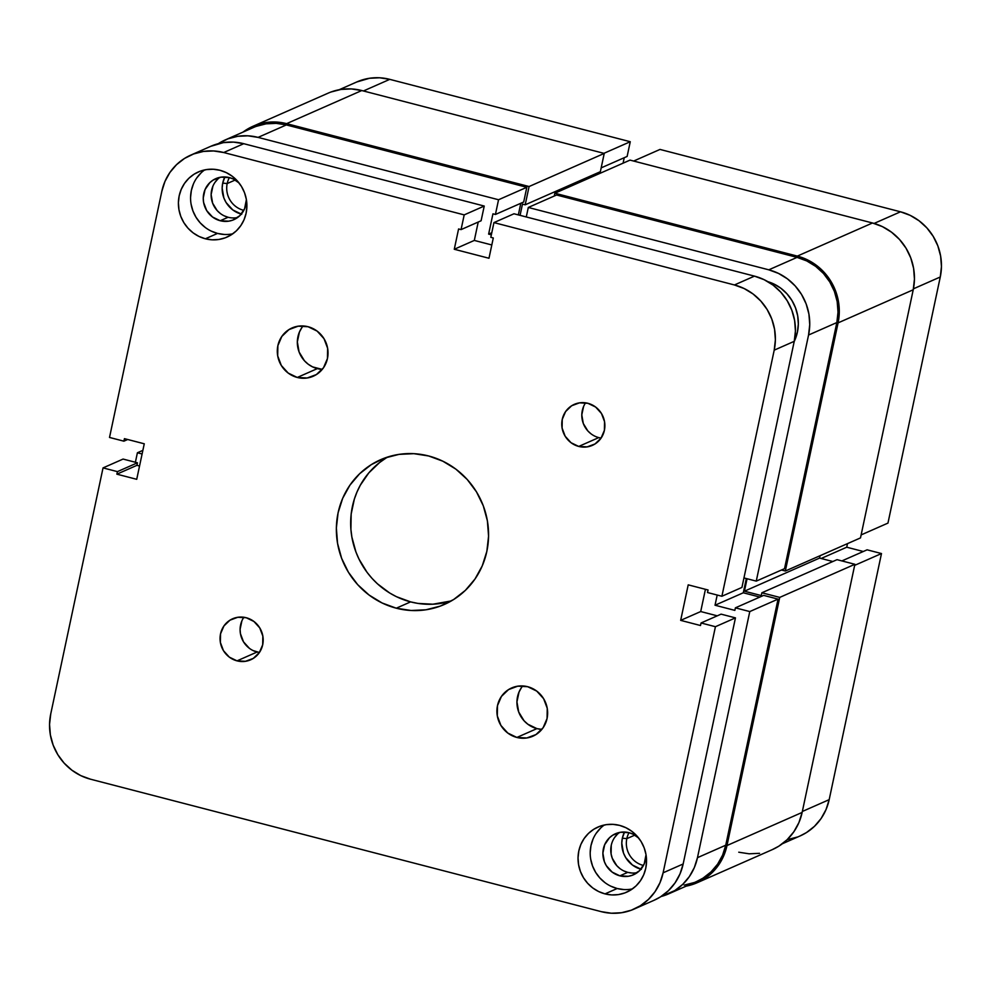 <?xml version="1.0" encoding="UTF-8"?>
<svg xmlns="http://www.w3.org/2000/svg" width="991" height="991" viewBox="0 0 991 991"><rect width="100%" height="100%" fill="white"/><g stroke="black" fill="none" stroke-linecap="round" stroke-linejoin="round"><path stroke-width="1.49" d="M782.357 843.75L800.146 835.921A54.047 51.606 -113.8 0 0 829.182 799.65L802.351 811.468L829.182 799.65L881.482 553.548L829.182 799.65L826.048 809.536L821.081 818.554L814.466 826.321L806.476 832.564L799.96 836.008M854.651 565.365L881.482 553.548L867.113 549.819L841.892 560.918L867.113 549.819L881.482 553.548L854.651 565.365M660.006 149.43L633.645 161.05L660.006 149.43L900.497 211.801L660.006 149.43M874.099 223.433L900.497 211.801L874.099 223.433M787.585 839.563L797.396 837.036M863.285 551.504L846.735 547.205L847.491 543.638L846.735 547.205L863.285 551.504M887.961 523.099L940.273 276.997L941.45 266.591L940.632 256.087L937.845 245.879L933.2 236.354L926.87 227.893L919.103 220.807L910.209 215.369L900.497 211.801A54.047 51.606 -113.8 0 1 940.273 276.997L887.961 523.099L861.129 534.917L887.961 523.099M623.079 163.168L624.243 157.705L623.079 163.168M339.145 89.747L356.921 81.906A54.047 51.606 -113.8 0 1 389.773 79.354L363.412 90.974L389.773 79.354L630.264 141.725L603.903 153.332L630.264 141.725L627.13 156.442L601.165 167.875L627.13 156.442L630.264 141.725L389.773 79.354L379.64 77.781L369.482 78.277L356.723 81.993M913.429 288.815L940.273 276.997L913.429 288.815M821.143 558.49L846.735 547.205L821.143 558.49M330.932 92.027L340.978 89.438L351.396 88.93L361.765 90.54A55.36 52.87 -113.8 0 0 328.12 93.166L252.965 126.278A55.36 52.87 66.2 0 1 286.61 123.652L361.765 90.54L286.61 123.652L529.083 186.531L604.237 153.419L361.765 90.54L604.237 153.419L529.083 186.531L525.193 204.803L600.36 171.691L604.237 153.419L600.36 171.691L525.193 204.803L522.468 204.096L520.077 215.344L522.468 204.096L525.193 204.803L529.083 186.531L286.61 123.652L276.229 122.054L265.823 122.55L255.777 125.139L242.993 132.113A55.36 52.87 66.2 0 1 252.965 126.278M596.83 174.738L597.177 173.091L596.83 174.738M554.266 196.02L554.861 193.22L630.028 160.108L554.861 193.22L797.334 256.099L872.501 222.987L630.028 160.108L872.501 222.987L797.334 256.099A55.36 52.87 66.2 0 1 838.076 322.88L913.231 289.768A55.36 52.87 -113.8 0 0 872.501 222.987L882.436 226.642L891.553 232.216L899.518 239.475L905.997 248.146L910.754 257.895L913.603 268.35L914.445 279.115L913.231 289.768L838.076 322.88L785.33 571.014L860.498 537.902L913.231 289.768L860.498 537.902L785.33 571.014L781.465 570.011L785.33 571.014L838.076 322.88L839.29 312.227L838.448 301.462L835.599 291.007L830.83 281.258L824.351 272.587L816.398 265.328L807.281 259.766L797.334 256.099L554.861 193.22L554.266 196.02M747.065 578.744L744.427 591.193L819.582 558.082L820.09 555.703L819.582 558.082L744.427 591.193L761.286 595.566L761.868 592.779L837.036 559.667L761.868 592.779L779.731 597.4L854.886 564.288L837.036 559.667L854.886 564.288L779.731 597.4L726.985 845.534L802.14 812.422L854.886 564.288L802.14 812.422L726.985 845.534A55.36 52.87 66.2 0 1 697.243 882.696A55.36 52.87 66.2 0 1 686.218 886.115L694.431 883.836L703.721 879.265L711.922 872.86L718.686 864.895L723.777 855.679L726.985 845.534L779.731 597.4L761.868 592.779L761.286 595.566L744.427 591.193L747.065 578.744M832.824 561.513L819.582 558.082L832.824 561.513M697.243 882.696L772.398 849.584A55.36 52.87 -113.8 0 0 802.14 812.422L798.932 822.555L793.841 831.783L787.077 839.749L778.889 846.141L772.212 849.671M759.54 853.313L749.122 853.808L738.753 852.21M241.259 214.13A25.84 24.676 66.2 0 1 222.715 183.1L227.187 183.558A22.149 21.145 -113.8 0 0 243.823 210.352A22.149 21.145 66.2 0 1 227.187 183.558L235.177 180.028L227.187 183.558A22.149 21.145 66.2 0 1 229.392 177.6A22.149 21.145 -113.8 0 0 227.187 183.558L222.715 183.1A25.84 24.676 66.2 0 1 224.87 176.943L222.715 183.1L222.145 188.067L223.867 197.965L226.084 202.523L232.823 209.956L241.717 214.254M640.892 869.231A25.84 24.676 66.2 0 1 622.348 838.188L626.82 838.646A22.149 21.145 -113.8 0 0 643.456 865.453A22.149 21.145 66.2 0 1 626.82 838.646L634.81 835.128L626.82 838.646A22.149 21.145 66.2 0 1 629.025 832.7A22.149 21.145 -113.8 0 0 626.82 838.646L622.348 838.188A25.84 24.676 66.2 0 1 624.516 832.044L622.348 838.188L621.778 843.168L623.5 853.065L625.73 857.624L632.469 865.056L641.363 869.355M767.852 281.655A42.179 40.284 66.2 0 1 797.408 332.121L798.325 324.007L797.693 315.807L795.513 307.842L791.883 300.409L786.953 293.807L780.896 288.27L773.934 284.033L767.852 281.655M756.257 581.122L784.525 568.673L836.838 322.558L808.557 335.02L756.257 581.122L743.956 577.939L756.257 581.122L784.525 568.673L836.838 322.558L838.014 312.165L837.197 301.66L834.41 291.441L829.764 281.927L823.447 273.454L815.68 266.368L806.773 260.943L797.061 257.375L556.583 195.004L528.302 207.466L768.793 269.825L797.061 257.375L556.583 195.004L528.302 207.466L768.793 269.825L778.492 273.405L787.399 278.83L795.166 285.916L801.496 294.377L806.141 303.903L808.929 314.11L809.746 324.614L808.557 335.02L756.257 581.122M142.865 450.36L137.402 452.763L135.383 462.264L137.402 452.763L142.097 453.989L137.402 452.763L142.865 450.36M518.343 214.898L520.808 203.279L518.343 214.898M225.217 139.942L253.498 127.48A54.047 51.606 -113.8 0 1 286.337 124.928L258.069 137.39L498.547 199.748L526.828 187.287L286.337 124.928L258.069 137.39A54.047 51.606 66.2 0 0 225.217 139.942A54.047 51.606 66.2 0 0 218.317 143.658L227.967 138.827L237.766 136.3L247.936 135.817L258.069 137.39L498.547 199.748L495.426 214.465L523.694 202.003L526.828 187.287L286.337 124.928L276.204 123.355L266.046 123.838L256.235 126.365M684.149 885.136L693.96 882.609M696.524 881.569L703.04 878.137L711.03 871.894L717.645 864.115L722.612 855.109L725.746 845.212L778.059 599.109L763.677 595.38L735.396 607.842L749.778 611.571L697.466 857.673L694.332 867.571L689.364 876.577L682.762 884.344L674.76 890.587L661.022 896.533A54.047 51.606 66.2 0 0 668.43 893.956L696.71 881.495A54.047 51.606 -113.8 0 0 725.746 845.212L778.059 599.109L749.778 611.571L697.466 857.673L725.746 845.212L697.466 857.673A54.047 51.606 66.2 0 1 668.43 893.956M759.849 597.065L743.3 592.779L746.322 578.546L743.3 592.779L759.849 597.065M717.199 595.046L715.031 605.228L734.864 610.382L735.396 607.842L734.864 610.382L715.031 605.228L743.3 592.779L715.031 605.228L717.199 595.046M495.426 214.465L492.948 213.821L488.625 234.124L491.35 234.817L488.625 234.124L491.796 232.724L488.625 234.124L492.948 213.821L495.426 214.465L498.547 199.748L526.828 187.287L523.694 202.003L495.426 214.465M526.283 216.955L528.302 207.466L526.283 216.955M794.212 341.499L797.408 332.121A42.179 40.284 66.2 0 1 794.212 341.499M808.557 335.02L836.838 322.558A54.047 51.606 -113.8 0 0 797.061 257.375L768.793 269.825A54.047 51.606 66.2 0 1 808.557 335.02M763.677 595.38L778.059 599.109L749.778 611.571L735.396 607.842L763.677 595.38M771.134 283.736L772.237 283.253L771.134 283.736M541.854 729.388L536.924 728.62L516.881 737.453A26.361 25.171 66.2 0 1 497.048 714.04A26.361 25.171 66.2 0 1 511.641 687.952A26.361 25.171 66.2 0 1 527.658 686.701L536.738 691.099L543.613 698.68L547.243 708.305L547.069 718.5L543.118 727.728L535.982 734.566L526.778 737.973L516.881 737.453L507.801 733.055L500.926 725.474L497.296 715.849L497.482 705.642L501.434 696.425L508.556 689.587L517.76 686.181L527.658 686.701A26.361 25.171 66.2 0 1 547.49 710.113A26.361 25.171 66.2 0 1 532.898 736.202A26.361 25.171 66.2 0 1 516.881 737.453L536.924 728.62A26.361 25.171 -113.8 0 0 541.866 729.388M303.11 325.952A26.361 25.171 -113.8 0 0 317.318 368.627L297.275 377.46A26.361 25.171 66.2 0 1 277.443 354.047A26.361 25.171 66.2 0 1 292.035 327.959A26.361 25.171 66.2 0 1 308.052 326.72L317.132 331.105L324.007 338.699L327.637 348.324L327.451 358.519L323.512 367.735L316.377 374.573L307.173 377.992L297.275 377.46L288.195 373.074L281.32 365.481L277.691 355.856L277.876 345.661L281.828 336.445L288.951 329.607L298.155 326.188L308.052 326.72A26.361 25.171 66.2 0 1 327.885 350.133A26.361 25.171 66.2 0 1 313.292 376.208A26.361 25.171 66.2 0 1 297.275 377.46L317.318 368.627A26.361 25.171 -113.8 0 0 322.261 369.395L312.586 366.893L308.238 364.242L304.448 360.786L299.096 352.003L297.337 341.907L299.443 331.997L301.871 327.612M243.873 617.257A22.409 21.393 -113.8 0 0 257.078 652.028L237.035 660.861A22.409 21.393 66.2 0 1 220.175 640.966A22.409 21.393 66.2 0 1 232.588 618.793A22.409 21.393 66.2 0 1 246.202 617.727L253.919 621.468L259.753 627.91L262.838 636.086L262.689 644.757L259.332 652.598L253.275 658.408L245.446 661.307L237.035 660.861L229.317 657.132L223.471 650.678L220.398 642.502L220.547 633.831L223.904 625.99L229.962 620.18L237.79 617.282L246.202 617.727A22.409 21.393 66.2 0 1 263.061 637.622A22.409 21.393 66.2 0 1 250.649 659.808A22.409 21.393 66.2 0 1 237.035 660.861L257.078 652.028A22.409 21.393 -113.8 0 0 259.394 652.499L253.052 650.554M598.775 437.601A22.409 21.393 -113.8 0 0 601.103 438.072L598.775 437.601L578.732 446.433L598.775 437.601A22.409 21.393 -113.8 0 1 585.582 402.841M587.898 403.3A22.409 21.393 66.2 0 1 604.758 423.207A22.409 21.393 66.2 0 1 592.358 445.38A22.409 21.393 66.2 0 1 578.732 446.433L571.014 442.704L565.18 436.251L562.095 428.075L562.244 419.404L565.601 411.562L571.658 405.753L579.487 402.854L587.898 403.3L595.616 407.041L601.463 413.482L604.547 421.671L604.386 430.329L601.029 438.171L594.984 443.98L587.143 446.879L578.732 446.433A22.409 21.393 66.2 0 1 561.885 426.539A22.409 21.393 66.2 0 1 574.284 404.365A22.409 21.393 66.2 0 1 587.898 403.3M219.903 177.352A22.409 21.393 -113.8 0 0 211.603 199.6A22.409 21.393 -113.8 0 0 228.103 217.264L220.237 220.733L228.648 221.191L232.712 220.138L239.797 215.691L244.591 208.742L246.387 199.587A22.409 21.393 66.2 0 1 233.851 219.68A22.409 21.393 66.2 0 1 220.237 220.733L228.103 217.264A22.409 21.393 -113.8 0 0 237.605 217.524M229.404 177.612A22.409 21.393 66.2 0 1 239.066 182.976L233.43 179.086L229.404 177.612L220.993 177.154L213.152 180.052L209.844 182.641L205.038 189.603L203.254 198.014L203.589 202.375L206.673 210.563L212.52 217.004L220.237 220.733A22.409 21.393 66.2 0 1 203.378 200.839A22.409 21.393 66.2 0 1 215.778 178.665A22.409 21.393 66.2 0 1 229.404 177.612M631.948 873.021L627.749 872.365L619.87 875.833L628.282 876.292L632.345 875.239L639.43 870.792L644.224 863.842L646.021 854.688A22.409 21.393 66.2 0 1 633.484 874.78A22.409 21.393 66.2 0 1 619.87 875.833L627.749 872.365A22.409 21.393 -113.8 0 0 637.238 872.625M629.037 832.7A22.409 21.393 66.2 0 1 638.7 838.076L633.063 834.187L629.037 832.7L620.626 832.254L612.797 835.153L609.477 837.742L604.683 844.704L602.887 853.115L604.386 861.712L606.306 865.651L612.153 872.105L619.87 875.833A22.409 21.393 66.2 0 1 603.011 855.939A22.409 21.393 66.2 0 1 615.423 833.765A22.409 21.393 66.2 0 1 629.037 832.7M604.299 825.008A35.589 33.991 -113.8 0 0 590.933 860.374A35.589 33.991 -113.8 0 0 617.17 888.518L605.005 893.882A35.589 33.991 66.2 0 1 578.236 862.281A35.589 33.991 66.2 0 1 597.932 827.064A35.589 33.991 66.2 0 1 619.561 825.379L625.953 827.733L631.824 831.313L636.928 835.97L641.103 841.545L644.162 847.825L645.996 854.539L646.528 861.464L645.76 868.314L643.692 874.83L640.421 880.764L636.073 885.88L630.809 889.992L624.826 892.928L618.372 894.6L611.67 894.923L605.005 893.882L598.614 891.528L592.754 887.961L587.638 883.291L583.476 877.716L580.416 871.448L578.583 864.722L578.038 857.797L578.818 850.947L580.875 844.431L584.145 838.51L588.505 833.381L593.77 829.269L599.741 826.333L606.207 824.661L612.896 824.351L619.561 825.379A35.589 33.991 66.2 0 1 646.33 856.98A35.589 33.991 66.2 0 1 626.634 892.197A35.589 33.991 66.2 0 1 605.005 893.882L617.17 888.518A35.589 33.991 -113.8 0 0 632.444 888.89M204.666 169.907A35.589 33.991 -113.8 0 0 191.3 205.273A35.589 33.991 -113.8 0 0 217.537 233.418L205.372 238.781A35.589 33.991 66.2 0 1 178.603 207.181A35.589 33.991 66.2 0 1 198.299 171.963A35.589 33.991 66.2 0 1 219.928 170.279L226.32 172.632L232.179 176.212L237.295 180.87L241.47 186.457L244.529 192.725L246.363 199.439L246.895 206.363L246.115 213.214L244.059 219.729L240.788 225.663L236.428 230.779L231.163 234.892L225.192 237.84L218.726 239.5L212.037 239.822L205.372 238.781L198.98 236.428L193.109 232.86L188.005 228.19L183.831 222.616L180.771 216.348L178.937 209.621L178.405 202.697L179.173 195.859L181.242 189.343L184.512 183.409L188.86 178.281L194.125 174.181L200.108 171.232L206.562 169.572L213.263 169.25L219.928 170.279A35.589 33.991 66.2 0 1 246.697 201.879A35.589 33.991 66.2 0 1 227.001 237.097A35.589 33.991 66.2 0 1 205.372 238.781L217.537 233.418A35.589 33.991 -113.8 0 0 232.811 233.789M385.635 458.313L379.553 462.574L368.813 472.88L360.303 485.218L356.995 492.007L354.344 499.117L351.173 514.044L350.913 529.417L351.879 537.085L355.955 552.024L359.027 559.147L367.091 572.377L372.009 578.348L377.447 583.81L389.711 593.014L396.4 596.669L410.608 601.884A79.094 75.527 -113.8 0 0 451.339 600.918L432.894 604.213L417.967 603.42L410.608 601.884L396.289 608.201L410.608 601.884A79.094 75.527 -113.8 0 1 351.644 535.71A79.094 75.527 -113.8 0 1 387.915 456.938M428.645 455.971A79.094 75.527 66.2 0 1 488.129 526.196A79.094 75.527 66.2 0 1 444.352 604.46A79.094 75.527 66.2 0 1 396.289 608.201L382.092 602.974L369.061 595.021L357.689 584.653L348.436 572.265L341.635 558.329L337.559 543.39L336.358 528.017L338.092 512.793L342.675 498.312L349.947 485.132L359.609 473.76L371.315 464.618L384.595 458.077L398.952 454.386L413.829 453.667L428.645 455.971L442.841 461.199L455.872 469.139L467.244 479.508L476.498 491.895L483.298 505.831L487.374 520.77L488.575 536.156L486.841 551.368L482.258 565.849L474.986 579.029L465.324 590.413L453.618 599.543L440.338 606.083L425.981 609.787L411.104 610.493L396.289 608.201A79.094 75.527 66.2 0 1 336.804 537.964A79.094 75.527 66.2 0 1 380.581 459.713A79.094 75.527 66.2 0 1 428.645 455.971M653.936 900.336L660.452 896.905L668.442 890.661L675.057 882.882L680.024 873.876L683.158 863.979L735.458 617.876L721.089 614.147L735.458 617.876L683.158 863.979L663.115 872.811L715.428 626.708L735.458 617.876L715.428 626.708L701.046 622.98L700.501 625.519L680.668 620.366L688.212 584.851L708.057 589.992L707.512 592.531L721.894 596.26L774.206 350.157L794.249 341.325L795.426 330.932L794.609 320.415L791.821 310.208L787.176 300.694L780.846 292.221L773.091 285.135L764.185 279.71L754.473 276.13L513.982 213.771L754.473 276.13L734.43 284.962L493.939 222.603L513.982 213.771L493.939 222.603L490.818 237.32L493.295 237.964L488.984 258.255L454.274 249.261L458.585 228.958L461.063 229.602L464.197 214.886L223.706 152.527L243.749 143.695L233.616 142.122L223.458 142.605L210.711 146.334M717.261 615.832L700.711 611.546L705.431 589.311L700.711 611.546L717.261 615.832M741.937 587.428L794.249 341.325L741.937 587.428L721.894 596.26L774.206 350.157L775.383 339.752L774.566 329.247L771.778 319.04L767.133 309.514L760.803 301.053L753.049 293.968L744.142 288.542L734.43 284.962L493.939 222.603L490.818 237.32L493.295 237.964L488.984 258.255L454.274 249.261L474.317 240.429L478.219 222.046L474.317 240.429L491.809 244.963L474.317 240.429L454.274 249.261L458.585 228.958L461.063 229.602L481.106 220.77L484.24 206.054L243.749 143.695L484.24 206.054L464.197 214.886L223.706 152.527L213.573 150.954L203.415 151.437L193.604 153.964L184.524 158.436L176.534 164.679L169.919 172.446L164.952 181.464L161.818 191.35L109.518 437.452L123.887 441.181L124.432 438.654L144.265 443.795L136.721 479.31L116.876 474.169L117.421 471.629L103.039 467.901L50.727 714.003L49.55 724.409L50.368 734.913L53.155 745.121L57.8 754.647L64.13 763.107L71.897 770.193L80.791 775.631L90.503 779.199L601.227 911.646L611.36 913.219L621.518 912.723L631.329 910.196L640.409 905.724L648.399 899.481L655.014 891.714L659.981 882.708L663.115 872.811L715.428 626.708L701.046 622.98L721.089 614.147L701.046 622.98L700.501 625.519L680.668 620.366L700.711 611.546L680.668 620.366L688.212 584.851L708.057 589.992L707.512 592.531L721.894 596.26L741.937 587.428M190.854 155.079A54.047 51.606 66.2 0 1 223.706 152.527L243.749 143.695A54.047 51.606 -113.8 0 0 210.897 146.247L190.854 155.079A54.047 51.606 66.2 0 0 161.818 191.35L109.518 437.452L123.887 441.181L124.432 438.654L144.265 443.795L136.721 479.31L116.876 474.169L136.919 465.336L139.545 466.018L136.919 465.336L137.464 462.797L123.082 459.068L103.039 467.901L50.727 714.003A54.047 51.606 66.2 0 0 90.503 779.199L601.227 911.646A54.047 51.606 66.2 0 0 634.079 909.094A54.047 51.606 66.2 0 0 663.115 872.811L683.158 863.979A54.047 51.606 -113.8 0 1 654.122 900.262L634.079 909.094M522.715 685.933A26.361 25.171 -113.8 0 0 536.924 728.62L527.844 724.223L524.053 720.767L518.702 711.996L516.943 701.888L519.049 691.991L521.477 687.593M249.36 648.3L243.513 641.846L240.429 633.67L240.095 629.31L241.878 620.899M591.057 433.872L587.836 430.936L583.29 423.479L581.791 414.882L583.588 406.471M228.103 217.264L224.09 215.79M220.386 213.536L217.178 210.6L212.619 203.143L211.133 194.546L212.916 186.135M214.973 182.406L217.71 179.173M619.536 832.452A22.409 21.393 -113.8 0 0 611.236 854.7A22.409 21.393 -113.8 0 0 627.749 872.365L623.723 870.891M620.032 868.636L616.811 865.7L612.265 858.243L611.1 854.007L611.249 845.335M614.618 837.494L617.356 834.273M754.473 276.13L734.43 284.962A54.047 51.606 66.2 0 1 774.206 350.157L794.249 341.325A54.047 51.606 -113.8 0 0 754.473 276.13M201.037 172.929L196.676 178.046M193.406 183.979L191.35 190.495L190.569 197.345M191.114 204.257L192.948 210.984L196.007 217.252L200.17 222.826L205.286 227.496M211.145 231.076L217.537 233.418L224.201 234.458M600.67 828.03L596.322 833.146M593.052 839.08L590.983 845.596L590.202 852.446M590.747 859.358L592.581 866.084L595.641 872.353L599.803 877.927L604.919 882.597M610.778 886.177L617.17 888.518L623.847 889.559M484.24 206.054L481.106 220.77L461.063 229.602L464.197 214.886L484.24 206.054M137.464 462.797L136.919 465.336L116.876 474.169L117.421 471.629L137.464 462.797L117.421 471.629L103.039 467.901L123.082 459.068L137.464 462.797M123.887 441.181L127.715 439.496L123.887 441.181"/></g></svg>
